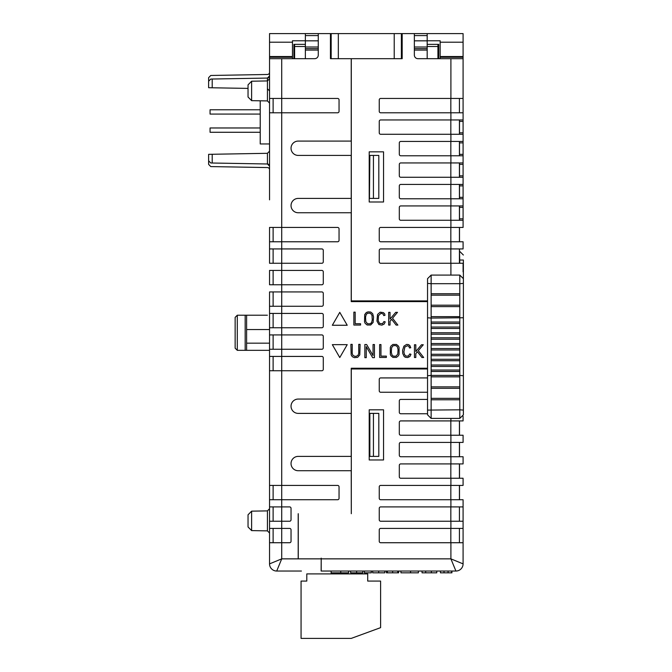 <?xml version="1.0" encoding="UTF-8"?>
<svg xmlns="http://www.w3.org/2000/svg" width="672" height="672" viewBox="0 0 672 672"><rect width="100%" height="100%" fill="white"/><g stroke="black" fill="none" stroke-linecap="round" stroke-linejoin="round"><path stroke-width="1.01" d="M450.904 521.237L463.084 521.237L463.084 528.402L463.084 499.741L463.084 506.906L380.68 506.906A1.436 1.436 0 0 0 379.243 508.343L379.243 519.809A1.436 1.436 0 0 0 380.68 521.237L450.904 521.237L450.904 528.402L380.68 528.402A1.436 1.436 0 0 0 379.243 529.838L379.243 541.304A1.436 1.436 0 0 0 380.68 542.732L450.904 542.732L450.904 558.86L463.084 563.875L463.084 542.732L463.084 563.875A7.165 7.165 0 0 1 455.918 571.04L450.904 558.86L321.199 558.86L321.199 558.138L321.132 571.04L455.918 571.04L350.633 571.04L350.633 572.83L362.804 572.83L362.804 571.04M450.904 112.787L463.084 112.787L463.084 119.952L463.084 33.6L414.355 33.6L414.355 55.096A3.587 3.587 0 0 0 417.942 58.682L463.084 58.682L463.084 98.448L380.68 98.448A1.436 1.436 0 0 0 379.243 99.884L379.243 111.35A1.436 1.436 0 0 0 380.68 112.787L450.904 112.787L450.904 119.952L380.68 119.952A1.436 1.436 0 0 0 379.243 121.38L379.243 132.846A1.436 1.436 0 0 0 380.68 134.282L450.904 134.282L450.904 141.448L400.747 141.448A1.436 1.436 0 0 0 399.311 142.876L399.311 154.342A1.436 1.436 0 0 0 400.747 155.778L450.904 155.778L450.904 162.943L400.747 162.943A1.436 1.436 0 0 0 399.311 164.38L399.311 175.846A1.436 1.436 0 0 0 400.747 177.274L450.904 177.274L450.904 184.439L400.747 184.439A1.436 1.436 0 0 0 399.311 185.875L399.311 197.341A1.436 1.436 0 0 0 400.747 198.778L450.904 198.778L450.904 205.943L400.747 205.943A1.436 1.436 0 0 0 399.311 207.371L399.311 218.837A1.436 1.436 0 0 0 400.747 220.273L450.904 220.273L450.904 227.438L380.68 227.438A1.436 1.436 0 0 0 379.243 228.866L379.243 240.332A1.436 1.436 0 0 0 380.68 241.769L450.904 241.769L450.904 248.934L380.68 248.934A1.436 1.436 0 0 0 379.243 250.37L379.243 261.836A1.436 1.436 0 0 0 380.68 263.264L450.904 263.264L450.904 275.092M248.035 526.957L251.622 530.603L248.035 526.957L248.035 514.802L251.622 511.157L251.622 530.603L267.422 530.872L267.422 510.888L269.539 508.738M248.035 97.003L251.622 100.649L248.035 97.003L248.035 84.857L251.622 81.211L251.622 100.649L267.422 100.926L267.422 78.061A2.15 2.15 0 0 0 269.539 75.919L269.539 72.332A2.15 2.15 0 0 1 267.422 74.483A2.15 2.15 0 0 0 269.539 72.332M340.746 572.83L331.111 572.83L331.111 571.04L348.566 571.04L348.566 572.83L340.746 572.83L340.746 571.04M301.426 571.04L276.704 571.04L301.426 571.04M331.111 571.04L321.199 571.04L321.199 558.86L281.719 558.86L276.704 571.04A7.165 7.165 0 0 1 269.539 563.875L281.719 558.86L281.719 542.732L289.598 542.732A1.436 1.436 0 0 0 291.035 541.304L291.035 529.838A1.436 1.436 0 0 0 289.598 528.402L269.539 528.402L269.539 384.728M269.539 42.202L292.471 42.202L292.471 56.532L269.539 56.532L269.539 33.6L330.448 33.6L330.448 58.682L331.162 58.682L331.162 44.352L330.448 44.352M292.471 42.202L292.471 40.765L305.365 40.765M293.899 58.682L293.899 44.352L305.365 44.352M318.268 33.6L318.268 55.096A3.587 3.587 0 0 1 314.681 58.682L269.539 58.682L269.539 57.246L292.471 57.246L292.471 58.682M438.724 58.682L438.724 44.352L427.182 44.352M440.16 58.682L440.16 40.765L427.182 40.765M440.16 42.202L463.084 42.202M402.175 58.682L401.386 58.682L401.386 33.6L402.175 33.6L402.175 58.682M369.214 151.838L383.544 151.838L383.544 201.995L369.214 201.995L369.214 151.838M369.214 409.811L383.544 409.811L383.544 459.967L369.214 459.967L369.214 409.811M298.276 513.71L298.276 558.138M298.2 513.71L298.2 558.138M427.543 368.248L351.229 368.248L351.229 399.059L298.2 399.059A7.165 7.165 0 0 0 291.035 406.224A7.165 7.165 0 0 0 298.2 413.389L351.229 413.389L351.229 456.389L298.2 456.389A7.165 7.165 0 0 0 291.035 463.554A7.165 7.165 0 0 0 298.2 470.719L351.229 470.719L351.296 513.71L351.296 368.962L427.543 368.962M414.355 33.6L402.175 33.6M351.296 58.682L351.296 300.888L427.543 300.888M427.543 301.602L351.229 301.602L351.229 212.747L298.2 212.747A7.165 7.165 0 0 1 291.035 205.582A7.165 7.165 0 0 1 298.2 198.416L351.229 198.416L351.229 155.417L298.2 155.417A7.165 7.165 0 0 1 291.035 148.252A7.165 7.165 0 0 1 298.2 141.086L351.229 141.086L351.229 58.682M281.719 58.682L281.719 98.448L337.613 98.448A1.436 1.436 0 0 1 339.049 99.884L339.049 111.35A1.436 1.436 0 0 1 337.613 112.787L269.539 112.787L269.539 199.844M212.209 79.027L212.209 87.78L208.622 87.713L208.622 81.245L210.773 79.052L267.422 78.061L269.539 75.919L269.539 58.682L269.539 98.448L281.719 98.448L281.719 227.438L337.613 227.438A1.436 1.436 0 0 1 339.049 228.866L339.049 240.332A1.436 1.436 0 0 1 337.613 241.769L269.539 241.769L269.539 248.934L269.539 227.438L281.719 227.438L281.719 248.934L321.846 248.934A1.436 1.436 0 0 1 323.282 250.37L323.282 261.836A1.436 1.436 0 0 1 321.846 263.264L269.539 263.264L269.539 248.934L281.719 248.934L281.719 270.43L321.846 270.43A1.436 1.436 0 0 1 323.282 271.866L323.282 283.332A1.436 1.436 0 0 1 321.846 284.76L269.539 284.76L269.539 270.43L281.719 270.43L281.719 291.934L321.846 291.934A1.436 1.436 0 0 1 323.282 293.362L323.282 304.828A1.436 1.436 0 0 1 321.846 306.264L269.539 306.264L269.539 334.925L321.846 334.925A1.436 1.436 0 0 1 323.282 336.361L323.282 347.827A1.436 1.436 0 0 1 321.846 349.255L269.539 349.255L269.539 356.42L269.539 350.33L267.389 350.33M269.539 306.264L269.539 291.934L281.719 291.934L281.719 313.429L321.846 313.429A1.436 1.436 0 0 1 323.282 314.857L323.282 326.323A1.436 1.436 0 0 1 321.846 327.76L269.539 327.76M269.539 313.429L281.719 313.429L281.719 356.42L321.846 356.42A1.436 1.436 0 0 1 323.282 357.857L323.282 369.323A1.436 1.436 0 0 1 321.846 370.751L269.539 370.751L269.539 383.292M269.539 506.906L281.719 506.906L281.719 521.237L289.598 521.237A1.436 1.436 0 0 0 291.035 519.809L291.035 508.343A1.436 1.436 0 0 0 289.598 506.906L281.719 506.906L281.719 485.411L269.539 485.411L269.539 356.42L281.719 356.42L281.719 485.411L337.613 485.411A1.436 1.436 0 0 1 339.049 486.839L339.049 498.305A1.436 1.436 0 0 1 337.613 499.741L269.539 499.741M463.084 499.741L380.68 499.741A1.436 1.436 0 0 1 379.243 498.305L379.243 486.839A1.436 1.436 0 0 1 380.68 485.411L463.084 485.411L463.084 478.246L463.084 485.411M463.084 478.246L400.747 478.246A1.436 1.436 0 0 1 399.311 476.809L399.311 465.343A1.436 1.436 0 0 1 400.747 463.907L463.084 463.907L463.084 456.742L463.084 463.907M463.084 456.742L400.747 456.742A1.436 1.436 0 0 1 399.311 455.314L399.311 443.848A1.436 1.436 0 0 1 400.747 442.411L463.084 442.411L463.084 435.246L463.084 442.411M463.084 435.246L400.747 435.246A1.436 1.436 0 0 1 399.311 433.818L399.311 422.352A1.436 1.436 0 0 1 400.747 420.916L463.084 420.916L463.084 416.228L463.084 420.916M427.543 413.75L400.747 413.75A1.436 1.436 0 0 1 399.311 412.314L399.311 400.848A1.436 1.436 0 0 1 400.747 399.42L427.543 399.42M427.543 392.255L380.68 392.255A1.436 1.436 0 0 1 379.243 390.818L379.243 379.352A1.436 1.436 0 0 1 380.68 377.924L427.543 377.924M246.607 329.549L246.607 350.33L245.171 350.33L245.171 315.218L246.607 315.218L246.607 329.549L269.539 329.549M292.471 56.532L292.471 57.246M269.539 56.532L269.539 57.246M269.539 147.538L269.539 151.158L267.422 153.308L212.209 154.274L212.209 163.019L210.773 162.994L208.622 160.81L208.622 154.333L212.209 154.274M267.422 88.738L269.539 90.93L269.539 78.784L267.422 80.934L251.622 81.211M208.622 160.81L208.622 164.388L210.773 166.58L267.422 167.563A2.15 2.15 0 0 1 269.539 169.714L269.539 166.135A2.15 2.15 0 0 0 267.422 163.985L267.422 153.308M269.539 151.158L269.539 166.135L267.422 163.985L212.209 163.019M267.422 74.483L210.773 75.474L208.622 77.658L208.622 81.245M212.209 87.78L248.035 88.402M267.389 315.218L246.607 315.218M237.292 350.33L235.141 348.18L235.141 317.369L237.292 315.218L237.292 350.33L245.171 350.33M246.607 350.33L269.539 350.33M237.292 315.218L245.171 315.218M269.539 166.135L269.539 198.416M269.539 521.237L281.719 521.237L281.719 542.732L269.539 542.732L269.539 563.875L269.539 528.402M372.019 315.37L372.263 319.948L371.608 322.577L370.23 323.761L367.584 323.761L365.795 321.653L365.551 317.075L366.215 314.446L367.584 313.261L369.634 313.16L370.7 313.538L372.019 315.37M372.666 313.681L373.556 316.982L373.12 322.434L370.684 324.996L367.13 324.996L365.156 323.341L364.535 321.947L364.703 314.588L366.316 312.514L368.08 311.867L370.684 312.026L372.666 313.681M390.029 312.354L388.66 312.354L388.66 325.088L390.029 325.088L390.029 321.233L391.642 319.318L396.144 325.088L397.883 325.088L392.54 318.242L397.496 312.354L395.707 312.354L390.029 319.099L390.029 312.354M380.15 312.178L383.426 312.623L384.686 313.9L384.972 315.328L383.72 315.571L383.132 314L380.982 313.278L378.462 315.731L378.218 320.796L379.621 323.476L382.544 323.66L383.989 321.518L385.216 321.888L384.157 324.08L381.872 325.147L378.865 324.526L376.958 321.073L377.53 314.504L380.15 312.178M353.858 312.144L353.858 325.046L360.57 325.046L360.57 323.728L355.177 323.728L355.177 312.144L353.858 312.144M339.772 312.354L347.222 325.256L332.329 325.256L339.772 312.354M391.583 347.777L392.902 345.946L393.968 345.568L396.01 345.668L397.387 346.853L398.042 349.482L397.807 354.06L396.01 356.177L393.372 356.177L391.994 354.984L391.339 352.355L391.583 347.777M396.463 357.403L392.918 357.403L390.936 355.748L390.323 354.354L390.323 347.483L390.936 346.088L392.918 344.434L396.463 344.434L398.446 346.088L399.067 347.483L399.067 354.354L398.446 355.748L396.463 357.403M423.671 357.496L418.328 350.65L423.284 344.761L421.495 344.761L415.817 351.515L415.817 344.761L414.448 344.761L414.448 357.496L415.817 357.496L415.817 353.64L417.43 351.725L421.932 357.496L423.671 357.496M364.854 344.534L364.854 357.664L366.257 357.664L366.257 346.643L372.649 357.664L374.438 357.664L374.438 344.534L373.044 344.534L373.044 355.555L366.643 344.534L364.854 344.534M402.746 353.489L402.604 350.23L403.914 346.156L406.61 344.417L408.45 344.576L409.811 345.484L410.76 347.735L409.508 347.987L408.92 346.408L407.518 345.694L404.863 347.012L403.88 351.91L404.46 354.48L405.754 356.059L408.332 356.076L409.777 353.926L410.995 354.295L409.937 356.488L407.66 357.554L405.325 357.269L404.149 356.429L402.746 353.489M386.358 357.454L386.358 356.135L380.957 356.135L380.957 344.56L379.638 344.56L379.638 357.454L386.358 357.454M358.159 355.127L356.336 356.311L354.64 356.311L352.8 355.127L352.22 353.388L352.22 344.375L350.868 344.375L351.17 354.908L352.313 356.698L354.421 357.664L357.664 357.336L359.78 354.908L360.091 344.375L358.73 344.375L358.73 353.388L358.159 355.127M332.329 344.652L347.222 344.652L339.772 357.546L332.329 344.652M330.448 33.6L401.386 33.6M269.539 349.255L269.539 334.925M269.539 112.787L269.539 98.448M269.539 343.165L246.607 343.165M273.118 542.732L273.118 528.402L273.118 542.732M273.118 521.237L273.118 506.906L273.118 521.237M273.118 370.751L273.118 356.42L273.118 370.751M273.118 349.255L273.118 334.925L273.118 349.255M273.118 313.429L273.118 327.76L273.118 313.429M273.118 306.264L273.118 291.934L273.118 306.264M273.118 284.76L273.118 270.43L273.118 284.76M273.118 263.264L273.118 248.934L273.118 263.264M273.118 499.741L273.118 485.411L273.118 499.741M273.118 241.769L273.118 227.438L273.118 241.769M273.118 112.787L273.118 98.448M450.904 119.952L463.084 119.952L463.084 141.448L463.084 134.282L450.904 134.282M450.904 141.448L463.084 141.448L463.084 162.943L463.084 155.778L450.904 155.778M450.904 162.943L463.084 162.943L463.084 184.439L463.084 177.274L450.904 177.274M450.904 184.439L463.084 184.439L463.084 227.438L450.904 227.438M450.904 205.943L463.084 205.943L463.084 198.778L450.904 198.778M463.084 270.43L463.084 263.264L450.904 263.264M463.084 248.934L463.084 241.769L463.084 248.934L450.904 248.934M463.084 241.769L450.904 241.769M450.904 220.273L463.084 220.273L463.084 227.438M459.43 220.273L459.43 205.943L459.43 220.273M459.505 205.943L459.505 220.273M459.505 184.439L459.505 198.778M459.505 162.943L459.505 177.274M459.505 141.448L459.505 155.778M459.505 134.282L459.505 119.952M463.084 263.264L463.084 271.866M459.43 227.438L459.43 241.769L459.43 227.438M459.505 241.769L459.505 227.438M450.904 528.402L463.084 528.402L463.084 542.732L450.904 542.732M459.43 248.934L459.43 263.264L459.43 248.934M459.505 248.934L459.505 263.264M459.505 485.411L459.505 499.741M459.43 506.906L459.43 521.237L459.43 506.906M459.43 542.732L459.43 528.402L459.43 542.732M459.505 478.246L459.505 463.907M459.505 456.742L459.505 442.411M459.505 435.246L459.505 420.916M440.16 56.532L463.084 56.532M459.43 485.411L459.43 499.741M459.43 463.907L459.43 478.246M459.43 442.411L459.43 456.742M459.43 420.916L459.43 435.246M459.43 184.439L459.43 198.778M459.43 162.943L459.43 177.274M459.43 141.448L459.43 155.778M459.43 119.952L459.43 134.282M459.43 98.448L459.43 112.787M373.439 413.389L369.852 413.389L369.852 456.389L373.439 456.389L373.439 413.389L378.815 413.389L378.815 456.389L373.439 456.389M369.852 456.389L369.852 413.389M373.439 155.417L378.815 155.417L378.815 198.416L373.439 198.416L373.439 155.417L369.852 155.417L369.457 198.416L369.852 155.417M373.439 198.416L369.852 198.416M427.543 317.755L431.13 318.083L431.13 322.022L459.791 322.022L459.791 328.474L431.13 328.474L431.13 332.774L459.791 332.774L459.791 339.226L431.13 339.226L431.13 343.526L459.791 343.526L459.791 349.978L431.13 349.978L431.13 354.27L459.791 354.27L459.791 360.721L431.13 360.721L431.13 365.022L459.791 365.022L459.791 371.473L431.13 371.473L431.13 375.413L459.791 375.413L459.791 409.811L463.378 410.096L463.378 414.826L459.791 418.404L459.791 409.811L427.543 410.096L427.543 278.67L427.543 414.826L431.13 418.404L459.791 418.404M427.543 283.399L431.13 283.693L431.13 318.083L463.378 317.755L463.378 410.096L463.378 375.749L459.791 375.413L459.791 371.473M463.378 317.755L463.378 260.039L459.505 260.039M459.791 376.849L431.13 376.849L431.13 375.413L427.543 375.749M463.378 283.399L459.791 283.693L459.791 322.022M431.13 376.849L431.13 386.879L459.791 386.879M431.13 386.879L431.13 388.307L459.791 388.307M431.13 388.307L431.13 398.345L459.791 398.345M431.13 398.345L431.13 399.773L459.791 399.773M431.13 399.773L431.13 418.404M431.13 322.022L431.13 323.459L459.791 323.459M431.13 323.459L431.13 327.046L459.791 327.046M431.13 327.046L431.13 328.474M431.13 332.774L431.13 334.211L459.791 334.211M431.13 334.211L431.13 337.789L459.791 337.789M431.13 337.789L431.13 339.226M431.13 343.526L431.13 344.954L459.791 344.954M431.13 344.954L431.13 348.541L459.791 348.541M431.13 348.541L431.13 349.978M431.13 354.27L431.13 355.706L459.791 355.706M431.13 355.706L431.13 359.293L459.791 359.293M431.13 359.293L431.13 360.721M431.13 365.022L431.13 366.458L459.791 366.458M431.13 366.458L431.13 370.037L459.791 370.037M431.13 370.037L431.13 371.473M431.13 293.723L459.791 293.723M431.13 295.151L459.791 295.151M431.13 305.189L459.791 305.189M431.13 306.617L459.791 306.617M431.13 316.655L459.791 316.655M463.378 375.749L463.378 386.45M331.162 33.6L331.162 58.682L401.386 58.682M331.162 58.682L331.162 44.352M301.064 581.07L301.064 638.4L351.229 638.4L380.604 627.648L380.604 581.07L367.71 581.07L367.71 573.905L306.802 573.905L306.802 581.07L301.064 581.07M331.162 572.83L331.162 573.905M361.259 572.83L361.259 573.905M269.539 143.951L260.224 143.951L260.224 100.8L251.622 100.649M260.224 127.974L210.059 127.974L210.059 132.275L260.224 132.275M260.224 109.771L210.059 109.771L210.059 114.072L260.224 114.072M414.355 50.081L427.182 50.081L427.182 58.682M305.365 58.682L305.365 50.081L318.268 50.081M414.355 48.644L427.182 48.644L427.182 50.081M305.365 50.081L305.365 48.644L318.268 48.644M305.365 33.6L305.365 35.591L318.268 35.591M414.355 35.591L427.182 35.591L427.182 33.6M318.268 40.832L305.365 40.832L305.365 48.644M414.355 47.006L427.182 47.006L427.182 40.832L414.355 40.832M427.182 35.591L427.182 40.832M305.365 40.832L305.365 35.591M305.365 46.502L294.613 46.502L294.613 44.352M427.182 46.502L437.934 46.502L437.934 44.352M294.613 46.502L294.613 58.682M437.934 46.502L437.934 58.682M427.182 47.006L427.182 48.644M356.622 572.83L356.622 571.04M371.305 571.04L371.305 572.83L364.409 572.83L364.409 571.04M372.683 571.04L372.683 572.83L384.854 572.83L384.854 571.04M378.672 572.83L378.672 571.04M386.459 571.04L386.459 572.83L398.63 572.83L398.63 571.04M397.715 572.83L397.715 571.04M392.633 572.83L392.633 571.04M387.374 572.83L387.374 571.04M400.932 571.04L400.932 572.83L410.567 572.83L410.567 571.04M410.567 572.83L418.387 572.83L418.387 571.04M422.058 571.04L422.058 572.83L436.758 572.83L436.758 571.04M431.365 572.83L431.365 571.04M440.437 571.04L440.437 572.83L451.92 572.83L451.92 571.04M451.685 572.83L451.685 571.04M448.081 572.83L448.081 571.04M450.904 58.682L450.904 98.448M450.904 499.741L450.904 506.906M450.904 478.246L450.904 485.411M450.904 456.742L450.904 463.907M450.904 435.246L450.904 442.411M450.904 418.404L450.904 420.916M463.084 121.38L459.505 121.38M459.505 132.846L463.084 132.846M463.084 142.876L459.505 142.876M459.505 154.342L463.084 154.342M463.084 164.38L459.505 164.38M459.505 175.846L463.084 175.846M463.084 185.875L459.505 185.875M459.505 197.341L463.084 197.341M463.084 207.371L459.505 207.371M459.505 218.837L463.084 218.837M440.16 57.246L463.084 57.246M450.836 499.741L450.836 485.411M450.836 478.246L450.836 463.907M450.836 456.742L450.836 442.411M450.836 435.246L450.836 420.916M450.836 220.273L450.836 205.943M450.836 198.778L450.836 184.439M450.836 177.274L450.836 162.943M450.836 155.778L450.836 141.448M450.836 134.282L450.836 119.952M450.836 241.769L450.836 227.438M450.836 542.732L450.836 528.402M450.836 521.237L450.836 506.906M450.836 112.787L450.836 98.448M450.836 263.264L450.836 248.934M459.791 332.774L459.791 328.474M459.791 343.526L459.791 339.226M459.791 354.27L459.791 349.978M459.791 365.022L459.791 360.721M459.791 275.092L431.13 275.092L431.13 283.693L459.791 283.693L459.791 275.092L463.378 278.67M459.791 263.264L459.505 251.446M394.22 58.682L394.22 33.6M338.327 58.682L338.327 33.6M305.365 47.006L318.268 47.006M425.678 572.83L425.678 571.04M444.016 572.83L444.016 571.04M248.035 514.802L251.622 511.157L267.422 510.888M267.422 530.872L269.539 533.022L267.422 530.872L251.622 530.603M267.422 100.926L269.539 103.068M431.13 275.092L427.543 278.67M459.791 251.446L463.378 255.024"/></g></svg>
